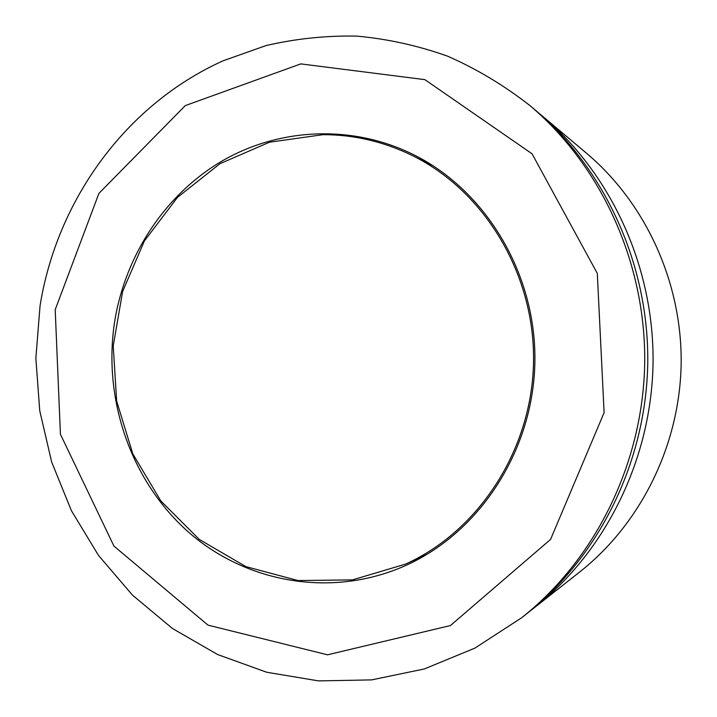 <?xml version="1.0" encoding="UTF-8"?>
<svg xmlns="http://www.w3.org/2000/svg" width="717" height="717" viewBox="0 0 717 717"><rect width="100%" height="100%" fill="white"/><g stroke="black" fill="none" stroke-linecap="round" stroke-linejoin="round"><path stroke-width="1.08" d="M114.774 320.866C125.663 254.401 165.564 194.011 222.539 160.742C279.621 127.859 351.904 124.292 413.243 154.496C486.009 190.444 536.316 274.002 534.891 361.798C533.493 449.586 480.533 531.485 406.656 565.077C333.575 598.256 247.723 583.62 189.279 532.794C130.879 481.699 102.397 398.849 114.774 320.866M529.827 105.507L534.559 109.486C605.363 169.203 649.145 265.272 647.747 363.609C645.981 461.936 599.143 556.544 526.457 613.958L521.6 617.785L474.887 648.123L424.33 668.952L371.666 679.886L318.608 680.899L266.76 672.259L217.601 654.531L172.456 628.495L132.439 595.092L98.498 555.415L71.377 510.638L51.66 461.99L39.74 410.742L35.85 358.213L40.062 305.702C57.073 199.873 126.004 104.503 223.148 60.775L265.935 45.601C295.619 38.691 325.877 35.518 356.69 36.101C387.538 38.897 417.841 45.592 447.605 56.177C476.733 68.966 504.141 85.413 529.827 105.507C601.662 166.093 646.116 263.659 644.7 363.555C642.907 463.451 595.352 559.538 521.6 617.785M55.2 309.699L98.91 193.384L185.282 105.605L300.799 63.894L424.876 79.641L532.032 153.779L597.306 273.401L604.108 412.642L550.566 539.417L450.41 625.565L327.508 654.809L207.984 625.134L113.922 546.067L60.425 434.251L55.2 309.699M530.679 610.57L534.9 607.299C605.748 551.337 651.323 459.31 653.044 363.689C654.397 268.068 611.789 174.625 542.787 116.414L538.664 113.008M534.9 607.299L579.901 571.816C640.81 523.67 679.68 445.365 681.15 364.146C682.288 282.919 645.954 203.404 586.623 153.321L542.787 116.414M323.026 134.671C353.875 134.635 383.559 141.554 412.087 155.437C484.701 191.045 534.963 274.288 533.538 361.771C532.157 449.263 479.243 530.84 405.526 564.109L352.504 579.883L298.075 580.564L245.886 566.618L199.227 539.372L160.823 500.923L132.815 453.87L116.674 401.153L113.223 345.935L122.634 291.452L144.422 240.921L177.449 197.417L219.931 163.718L269.458 142.217L323.026 134.671M433.274 165.896L412.087 155.437M427.036 554.34L405.526 564.109"/></g></svg>
